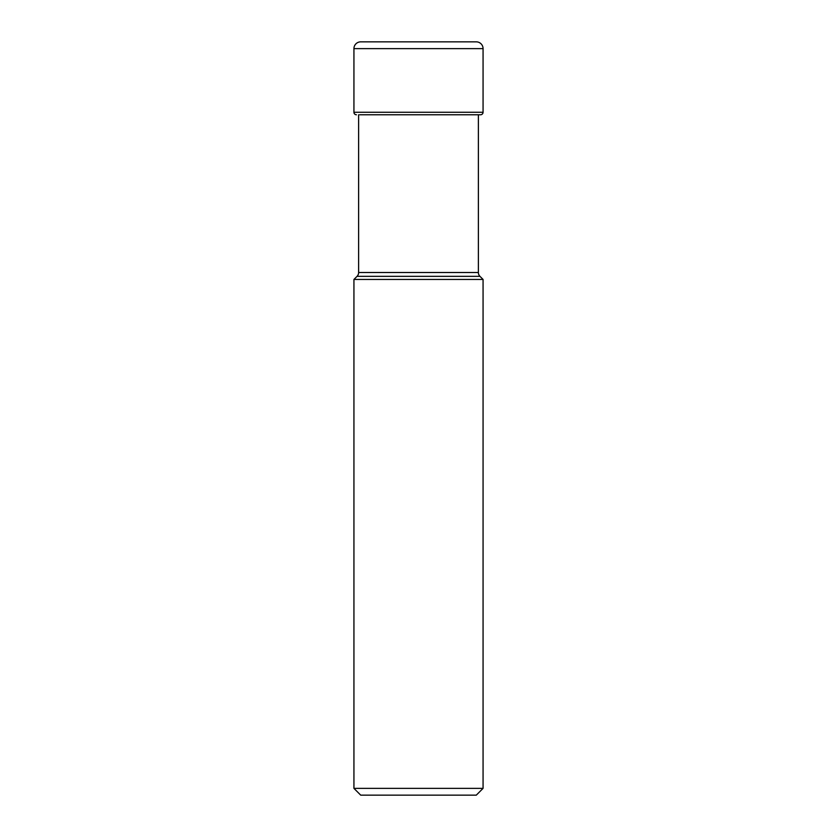<?xml version="1.0" encoding="UTF-8"?>
<svg xmlns="http://www.w3.org/2000/svg" width="837" height="837" viewBox="0 0 837 837"><rect width="100%" height="100%" fill="white"/><g stroke="black" fill="none" stroke-linecap="round" stroke-linejoin="round"><path stroke-width="1.26" d="M353.936 48.63L353.936 112.273L353.936 48.63A6.78 6.78 0 0 1 360.716 41.85A6.78 6.78 0 0 0 353.936 48.63L483.064 48.63L483.064 112.273A2.49 2.49 0 0 1 480.574 114.763L359.774 114.763M353.936 112.273A2.49 2.49 0 0 0 356.426 114.763A2.49 2.49 0 0 1 353.936 112.273L483.064 112.273M483.064 48.63A6.78 6.78 0 0 0 476.284 41.85L360.716 41.85M353.936 279.443L483.064 279.443L479.967 276.346A5.42 5.42 0 0 1 478.377 272.506L358.623 272.506A5.42 5.42 0 0 1 357.033 276.346L353.936 279.443L353.936 788.37L483.064 788.37L476.284 795.15L360.716 795.15L353.936 788.37M360.716 795.15L476.284 795.15M483.064 279.443L483.064 788.37M479.967 276.346L357.033 276.346L479.967 276.346M478.377 272.506L478.377 114.763M358.623 272.506L358.623 114.763"/></g></svg>
